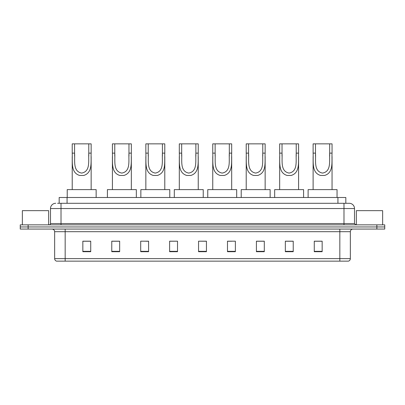 <?xml version="1.0" encoding="UTF-8"?>
<svg xmlns="http://www.w3.org/2000/svg" width="405" height="405" viewBox="0 0 405 405"><rect width="100%" height="100%" fill="white"/><g stroke="black" fill="none" stroke-linecap="round" stroke-linejoin="round"><path stroke-width="0.61" d="M57.596 203.29L61.013 203.29L57.596 203.29L59.176 203.29L59.176 197.503L345.824 197.503L345.824 203.29M55.753 203.29A5.26 5.26 0 0 0 50.493 208.55L50.493 223.54A1.316 1.316 0 0 1 49.177 224.856M354.507 208.55L61.013 208.55L61.013 203.29L349.247 203.29A5.26 5.26 0 0 1 354.507 208.55L354.507 223.54L355.823 224.856M28.137 224.856L20.25 224.856L20.25 226.957L28.137 226.957L20.25 226.957L20.25 229.063L28.137 229.063L28.137 226.957L376.863 226.957L28.137 226.957L28.137 224.856L376.863 224.856L376.863 226.957L384.75 226.957L376.863 226.957L376.863 229.063L28.137 229.063M384.75 224.856L384.75 226.957L384.75 224.856L376.863 224.856M349.166 203.29L347.404 203.29M348.325 261.144L56.675 261.144M56.543 261.144A2.627 2.627 0 0 1 54.65 258.623L65.17 258.623L65.17 261.144L339.83 261.144L339.83 258.623L350.35 258.623L350.35 231.69A2.627 2.627 0 0 1 352.983 229.063M54.65 258.623L54.65 231.69C54.493 230.096 53.617 229.22 52.017 229.063M322.157 251.702L322.157 241.188L314.27 241.188L314.27 251.702L322.157 251.702M293.23 251.702L293.23 241.188L285.343 241.188L285.343 251.702L293.23 251.702M264.303 251.702L264.303 241.188L256.411 241.188L256.411 251.702L264.303 251.702M235.376 251.702L235.376 241.188L227.483 241.188L227.483 251.702L235.376 251.702M90.73 251.702L90.73 241.188L82.843 241.188L82.843 251.702L90.73 251.702M119.657 251.702L119.657 241.188L111.77 241.188L111.77 251.702L119.657 251.702M148.589 251.702L148.589 241.188L140.697 241.188L140.697 251.702L148.589 251.702M177.517 251.702L177.517 241.188L169.624 241.188L169.624 251.702L177.517 251.702M206.444 251.702L206.444 241.188L198.556 241.188L198.556 251.702L206.444 251.702M384.75 229.063L384.75 226.957L384.75 229.063L376.863 229.063M339.83 261.144L348.249 261.144M177.517 241.188L169.624 241.238L177.517 241.188M145.851 241.238L148.589 241.238M112.403 241.238L119.657 241.238M227.483 241.238L231.69 241.238M198.556 241.188L206.444 241.238L198.556 241.188M90.73 241.238L82.843 241.238M264.303 241.238L256.411 241.238M293.23 241.238L285.343 241.238M322.157 241.238L314.27 241.238M48.651 224.856L48.651 210.651L22.356 210.651L22.356 224.856M74.581 143.856L91.15 143.856L91.15 153.136C90.725 161.792 92.932 172.672 83.734 175.451L79.633 175.451C70.43 172.662 72.642 161.767 72.217 153.136L72.217 143.856L74.581 143.856L74.581 156.183M72.217 153.136L74.581 153.136C75.087 160.588 72.647 171.381 81.633 173.082C90.73 171.492 88.28 160.633 88.786 153.136L88.786 143.856M91.15 153.136L88.786 153.136L88.786 156.219M72.217 156.517L72.217 189.616M91.15 156.538L91.15 189.616M96.147 197.503L96.147 189.616L67.22 189.616L67.22 197.503M114.767 143.856L131.336 143.856L131.336 153.136C130.911 161.792 133.113 172.672 123.915 175.451L119.819 175.451C110.616 172.662 112.828 161.767 112.403 153.136L112.403 143.856L114.767 143.856L114.767 156.183M112.403 153.136L114.767 153.136C115.273 160.588 112.833 171.381 121.814 173.082C130.916 171.492 128.466 160.633 128.967 153.136L128.967 143.856M131.336 153.136L128.967 153.136L128.967 156.219M112.403 156.517L112.403 189.616M131.336 156.538L131.336 189.616M136.333 197.503L136.333 189.616L107.406 189.616L107.406 197.503M148.22 143.856L164.789 143.856L164.789 153.136C164.359 161.792 166.566 172.672 157.368 175.451L153.272 175.451C144.069 172.662 146.281 161.767 145.851 153.136L145.851 143.856L148.22 143.856L148.22 156.183M145.851 153.136L148.22 153.136C148.726 160.588 146.286 171.381 155.267 173.082C164.369 171.492 161.919 160.633 162.42 153.136L162.42 143.856M164.789 153.136L162.42 153.136L162.42 156.219M145.851 156.517L145.851 189.616M164.789 156.538L164.789 189.616M169.786 197.503L169.786 189.616L140.854 189.616L140.854 197.503M181.673 143.856L198.237 143.856L198.237 153.136C197.812 161.792 200.019 172.672 190.821 175.451L186.725 175.451C177.522 172.662 179.734 161.767 179.304 153.136L179.304 143.856L181.673 143.856L181.673 156.183M179.304 153.136L181.673 153.136C182.179 160.588 179.739 171.381 188.72 173.082C197.817 171.492 195.367 160.633 195.873 153.136L195.873 143.856M198.237 153.136L195.873 153.136L195.873 156.219M179.304 156.517L179.304 189.616M198.237 156.538L198.237 189.616M203.234 197.503L203.234 189.616L174.307 189.616L174.307 197.503M215.126 143.856L231.69 143.856L231.69 153.136C231.265 161.792 233.472 172.672 224.274 175.451L220.173 175.451C210.97 172.662 213.182 161.767 212.757 153.136L212.757 143.856L215.126 143.856L215.126 156.183M212.757 153.136L215.126 153.136C215.627 160.588 213.192 171.381 222.173 173.082C231.27 171.492 228.82 160.633 229.326 153.136L229.326 143.856M231.69 153.136L229.326 153.136L229.326 156.219M212.757 156.517L212.757 189.616M231.69 156.538L231.69 189.616M236.687 197.503L236.687 189.616L207.76 189.616L207.76 197.503M248.574 143.856L265.143 143.856L265.143 153.136C264.718 161.792 266.92 172.672 257.727 175.451L253.626 175.451C244.423 172.662 246.635 161.767 246.21 153.136L246.21 143.856L248.574 143.856L248.574 156.183M246.21 153.136L248.574 153.136C249.08 160.588 246.64 171.381 255.626 173.082C264.723 171.492 262.273 160.633 262.774 153.136L262.774 143.856M265.143 153.136L262.774 153.136L262.774 156.219M246.21 156.517L246.21 189.616M265.143 156.538L265.143 189.616M270.14 197.503L270.14 189.616L241.213 189.616L241.213 197.503M282.027 143.856L298.596 143.856L298.596 153.136C298.171 161.792 300.373 172.672 291.175 175.451L287.079 175.451C277.876 172.662 280.088 161.767 279.663 153.136L279.663 143.856L282.027 143.856L282.027 156.183M279.663 153.136L282.027 153.136C282.533 160.588 280.093 171.381 289.074 173.082C298.176 171.492 295.726 160.633 296.227 153.136L296.227 143.856M298.596 153.136L296.227 153.136L296.227 156.219M279.663 156.517L279.663 189.616M298.596 156.538L298.596 189.616M303.593 197.503L303.593 189.616L274.666 189.616L274.666 197.503M315.48 143.856L332.049 143.856L332.049 153.136C331.619 161.792 333.826 172.672 324.628 175.451L320.532 175.451C311.329 172.662 313.541 161.767 313.111 153.136L313.111 143.856L315.48 143.856L315.48 156.183M313.111 153.136L315.48 153.136C315.986 160.588 313.546 171.381 322.527 173.082C331.629 171.492 329.174 160.633 329.68 153.136L329.68 143.856M332.049 153.136L329.68 153.136L329.68 156.219M313.111 156.517L313.111 189.616M332.049 156.538L332.049 189.616M337.046 197.503L337.046 189.616L308.114 189.616L308.114 197.503M382.644 224.856L382.644 210.651L356.349 210.651L356.349 224.856M67.068 203.29L67.068 197.503M337.932 203.29L337.932 197.503M61.013 224.856L61.013 208.55L50.493 208.55M50.493 223.54L354.507 223.54M343.987 203.29L343.987 224.856M339.83 229.063L339.83 231.69L54.65 231.69M350.35 231.69L339.83 231.69L339.83 258.623L65.17 258.623L65.17 229.063M206.444 251.338L198.556 251.338M177.517 251.338L169.624 251.338M148.589 251.338L140.697 251.338M119.657 251.338L111.77 251.338M90.73 251.338L82.843 251.338M235.376 251.338L227.483 251.338M264.303 251.338L256.411 251.338M293.23 251.338L285.343 251.338M322.157 251.338L314.27 251.338M79.633 175.451L83.734 175.451M119.819 175.451L123.915 175.451M153.272 175.451L157.368 175.451M186.725 175.451L190.821 175.451M220.173 175.451L224.274 175.451M253.626 175.451L257.727 175.451M287.079 175.451L291.175 175.451M320.532 175.451L324.628 175.451M348.457 261.144C349.647 260.724 350.279 259.883 350.35 258.623"/></g></svg>
